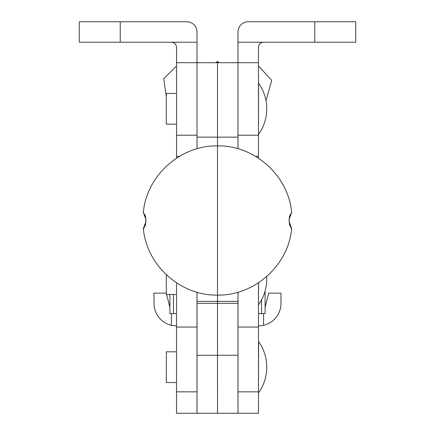 <?xml version="1.0" encoding="UTF-8"?>
<svg xmlns="http://www.w3.org/2000/svg" width="435" height="435" viewBox="0 0 435 435"><rect width="100%" height="100%" fill="white"/><g stroke="black" fill="none" stroke-linecap="round" stroke-linejoin="round"><path stroke-width="0.65" d="M197.022 148.765L197.022 31.989A10.239 10.239 0 0 0 186.784 21.75L120.223 21.75L120.223 42.228L79.262 42.228L79.262 21.75L120.223 21.75M197.022 42.228L120.223 42.228M314.777 21.75L355.738 21.75L355.738 42.228L314.777 42.228L314.777 21.75L248.216 21.75A10.239 10.239 0 0 0 237.978 31.989L237.978 148.765M314.777 42.228L237.978 42.228M237.097 62.711L237.978 62.504M258.461 158.15L258.461 62.711L237.978 62.711L258.461 62.711L258.461 47.35C258.738 44.267 260.445 42.559 263.577 42.228M197.022 62.504L197.903 62.711M176.539 158.15L176.539 62.711L197.022 62.711L197.022 137.15L217.5 137.15L217.5 145.899L217.5 62.711L217.5 137.15L237.978 137.15L237.978 62.711L176.539 62.711L176.539 47.35C176.257 44.267 174.549 42.559 171.423 42.228M355.738 42.228L355.738 21.75M197.022 355.264L217.489 355.264L217.511 413.25L217.489 303.342L217.511 355.264L237.978 355.264L237.978 413.25L197.022 413.25L197.022 292.217M258.482 313.619L265.116 313.619L265.116 291.02M237.978 292.217L237.978 355.264M169.884 294.468L169.884 313.619L176.518 313.619M237.978 303.342L197.022 303.342L217.5 303.342L217.5 301.373L217.5 303.342L237.978 303.342M143.67 228.875L144.317 226.559C146.318 226.477 146.323 214.602 144.317 214.482L144.741 216.385L143.354 212.345C146.584 175.555 180.639 145.089 217.5 145.899L217.5 301.373L197.022 301.373M144.317 226.559L144.757 224.634L143.354 228.636C146.584 265.426 180.639 295.892 217.5 295.082L217.5 301.373L237.978 301.373M258.586 392.772A44.093 44.093 0 0 0 258.586 341.573L258.482 392.772M176.518 351.812L166.322 351.812L166.322 382.534L176.518 382.534M258.559 134.388A44.093 44.093 0 0 0 258.559 83.188L258.461 134.388M176.539 93.427L166.3 93.427L166.3 124.149L176.539 124.149M258.559 282.766L258.482 304.712M166.3 274.735L166.3 294.468L176.518 294.468M258.482 282.815L258.482 413.25L238.005 413.25L238.005 292.211M196.995 292.211L196.995 413.25L176.518 413.25L176.518 282.815M144.317 214.482L143.43 212.166M291.57 212.166L290.683 214.482C288.682 214.602 288.677 226.477 290.683 226.559L291.33 228.875M217.5 295.082C254.361 295.892 288.416 265.426 291.646 228.636L290.243 224.634L290.683 226.559M290.243 224.629L289.166 221.888L289.063 220.056L290.683 214.482M217.5 61.998L216.635 61.998L217.5 61.998M217.5 327.604L217.489 351.812M258.461 325.907L263.577 325.315L263.577 313.619M171.423 313.619L171.423 325.315A22.528 22.528 0 0 1 154.012 303.38L154.012 293.141L166.3 293.141M176.539 325.907L171.423 325.315M265.116 307.121A10.239 10.239 0 0 0 265.519 305.859L268.7 293.141L280.988 293.141L280.988 303.38A22.528 22.528 0 0 1 263.577 325.315M166.632 294.468L169.481 305.859A10.239 10.239 0 0 0 169.884 307.121M258.461 135.214L237.978 135.214M258.461 156.372L255.611 156.372M197.022 135.214L176.539 135.214M179.389 156.372L176.539 156.372M173.462 313.619L173.462 294.468M261.538 313.619L261.538 299.911M258.482 391.843L238.005 391.843M258.482 327.055L238.005 327.055M196.995 391.843L176.518 391.843M196.995 327.055L176.518 327.055M265.709 99.24L266.432 99.24L271.739 80.388L258.461 65.989M258.559 304.712A44.093 44.093 0 0 0 266.682 276.573M290.259 216.385L291.646 212.345C288.416 175.555 254.361 145.089 217.5 145.899M144.757 224.629C145.665 222.916 146.046 221.861 145.894 221.469L145.834 219.18L144.741 216.385M215.461 62.711L216.635 61.998A1.506 1.506 0 0 1 218.365 61.998L219.539 62.711M166.3 96.526L163.745 78.686L176.539 65.989M265.834 99.843L266.432 99.24"/></g></svg>
